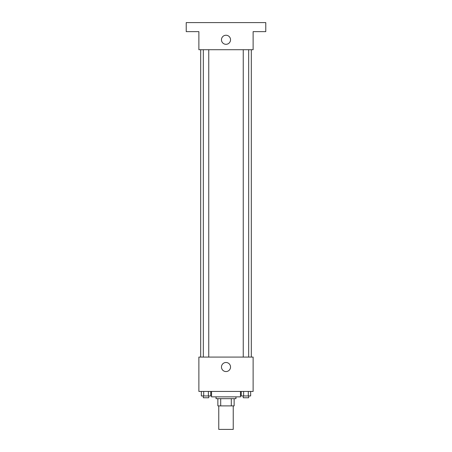 <?xml version="1.0" encoding="UTF-8"?>
<svg xmlns="http://www.w3.org/2000/svg" width="452" height="452" viewBox="0 0 452 452"><rect width="100%" height="100%" fill="white"/><g stroke="black" fill="none" stroke-linecap="round" stroke-linejoin="round"><path stroke-width="0.68" d="M218.768 405.896L218.768 429.4L233.232 429.4L233.232 405.896M231.305 398.664L231.305 405.896L217.864 405.896L217.864 398.664M231.305 405.896L234.136 405.896L234.136 398.664L234.136 405.896M235.944 396.856L235.944 398.664L216.056 398.664L216.056 396.856M220.695 398.664L220.695 405.896M211.536 391.432L211.536 396.856L240.464 396.856L240.464 391.432M253.12 391.432L198.88 391.432L198.88 357.08L253.12 357.08L253.12 391.432M230.537 367.024A4.537 4.537 0 0 1 223.734 370.951A4.537 4.537 0 0 1 223.734 363.097A4.537 4.537 0 0 1 230.537 367.024M251.312 49.72L251.312 357.08M243.249 357.08L243.249 49.72M208.751 49.72L208.751 357.08M253.12 49.72L198.88 49.72L198.88 31.64L186.224 31.64L186.224 22.6L265.776 22.6L265.776 31.64L253.12 31.64L253.12 49.72M230.537 39.776A4.537 4.537 0 0 1 223.734 43.703A4.537 4.537 0 0 1 223.734 35.849A4.537 4.537 0 0 1 230.537 39.776M250.657 391.432L250.657 395.952L241.261 395.952L241.261 391.432M248.306 391.432L248.306 395.952M243.611 391.432L243.611 395.952M248.673 395.952L248.673 397.76L243.249 397.76L243.249 395.952M210.739 391.432L210.739 395.952L201.343 395.952L201.343 391.432M208.389 391.432L208.389 395.952M203.694 391.432L203.694 395.952M208.751 395.952L208.751 397.76L203.327 397.76L203.327 395.952M200.688 49.72L200.688 357.08M248.673 357.08L248.673 49.72M203.327 49.72L203.327 357.08"/></g></svg>
